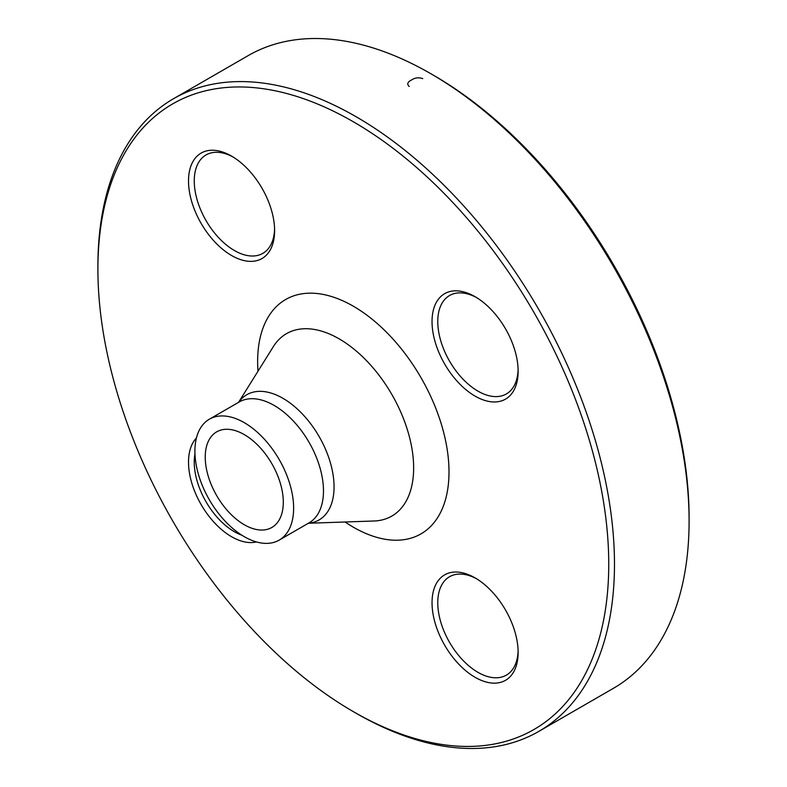 <?xml version="1.0" encoding="UTF-8"?>
<svg xmlns="http://www.w3.org/2000/svg" width="787" height="787" viewBox="0 0 787 787"><rect width="100%" height="100%" fill="white"/><g stroke="black" fill="none" stroke-linecap="round" stroke-linejoin="round"><path stroke-width="1.18" d="M97.903 269.233L97.903 265.917A365.276 210.896 60 0 1 173.553 98.7A365.276 210.896 60 0 1 356.196 116.791A365.276 210.896 60 0 1 594.815 438.674A365.276 210.896 60 0 1 538.829 731.379A365.276 210.896 60 0 1 356.186 713.288L353.314 711.625A361.213 208.545 -120 0 0 608.745 564.161A361.213 208.545 -120 0 0 353.324 121.769A361.213 208.545 -120 0 0 97.903 269.233A361.213 208.545 -120 0 0 353.314 711.625M538.829 731.379L613.447 688.3A365.276 210.896 -120 0 0 689.097 521.083A365.276 210.896 -120 0 0 430.814 73.712A365.276 210.896 -120 0 0 430.804 73.712A365.276 210.896 -120 0 0 248.171 55.621L173.553 98.7M244.265 434.591A55.198 31.864 60 0 1 280.329 483.228A55.198 31.864 60 0 1 271.869 527.457A55.198 31.864 60 0 1 216.671 495.594A55.198 31.864 60 0 1 216.671 431.856A55.198 31.864 60 0 1 244.265 434.591M430.814 73.712L433.686 75.375A361.213 208.545 60 0 1 689.097 517.767L689.097 521.083M256.444 541.928A60.874 35.149 60 0 1 201.128 504.575A60.874 35.149 60 0 1 196.425 437.985M231.565 255.509A60.874 35.149 60 0 1 188.516 180.951A60.874 35.149 60 0 1 231.565 156.101A60.874 35.149 60 0 1 274.614 230.66A60.874 35.149 60 0 1 231.565 255.509M432.033 321.549A60.874 35.149 60 0 1 475.082 296.689A60.874 35.149 60 0 1 518.131 371.248A60.874 35.149 60 0 1 475.082 396.107A60.874 35.149 60 0 1 432.033 321.549M475.082 577.884L475.082 577.884A60.874 35.149 60 0 1 518.131 652.443A60.874 35.149 60 0 1 475.082 677.292A60.874 35.149 60 0 1 432.033 602.734A60.874 35.149 60 0 1 475.082 577.884M244.265 422.658A69.807 40.304 60 0 1 289.872 484.172A69.807 40.304 60 0 1 279.169 540.118A69.807 40.304 60 0 1 209.362 499.814A69.807 40.304 60 0 1 209.362 419.205A69.807 40.304 60 0 1 244.265 422.658M476.538 578.75A56.821 32.808 -120 0 0 449.544 576.723A56.821 32.808 -120 0 0 440.828 622.251A56.821 32.808 -120 0 0 477.945 672.324A56.821 32.808 -120 0 0 506.356 675.138A56.821 32.808 -120 0 0 518.102 650.741M476.538 297.565A56.821 32.808 -120 0 0 449.544 295.528A56.821 32.808 -120 0 0 437.769 321.549A56.821 32.808 -120 0 0 462.579 378.724A56.821 32.808 -120 0 0 506.356 393.953A56.821 32.808 -120 0 0 518.102 369.556M233.021 156.967A56.821 32.808 -120 0 0 206.027 154.941A56.821 32.808 -120 0 0 197.311 200.469A56.821 32.808 -120 0 0 234.437 250.541A56.821 32.808 -120 0 0 262.848 253.355A56.821 32.808 -120 0 0 274.584 228.958M194.96 453.892A56.821 32.808 -120 0 0 194.251 462.146A56.821 32.808 -120 0 0 241.934 535.249M408.965 86.324L409.191 86.472C406.731 84.12 407.509 81.966 411.522 80.008C414.916 77.687 418.664 77.224 422.767 78.631L422.521 78.493M257.998 371.208A135.315 78.12 60 0 1 353.324 306.212A135.315 78.12 60 0 1 448.915 476.666A135.315 78.12 60 0 1 345.05 521.988M238.638 402.305A72.296 41.741 60 0 1 282.936 398.311A72.296 41.741 60 0 1 332.321 470.596A72.296 41.741 60 0 1 308.445 523.217M308.366 523.257L374.041 520.994A105.33 60.815 -120 0 0 411.444 445.855A105.33 60.815 -120 0 0 339.167 338.863A105.33 60.815 -120 0 0 273.364 346.605L238.559 402.344M279.169 540.118L309.025 522.873A69.807 40.304 -120 0 0 319.729 466.937A69.807 40.304 -120 0 0 274.122 405.423A69.807 40.304 -120 0 0 239.218 401.96L209.362 419.205"/></g></svg>
